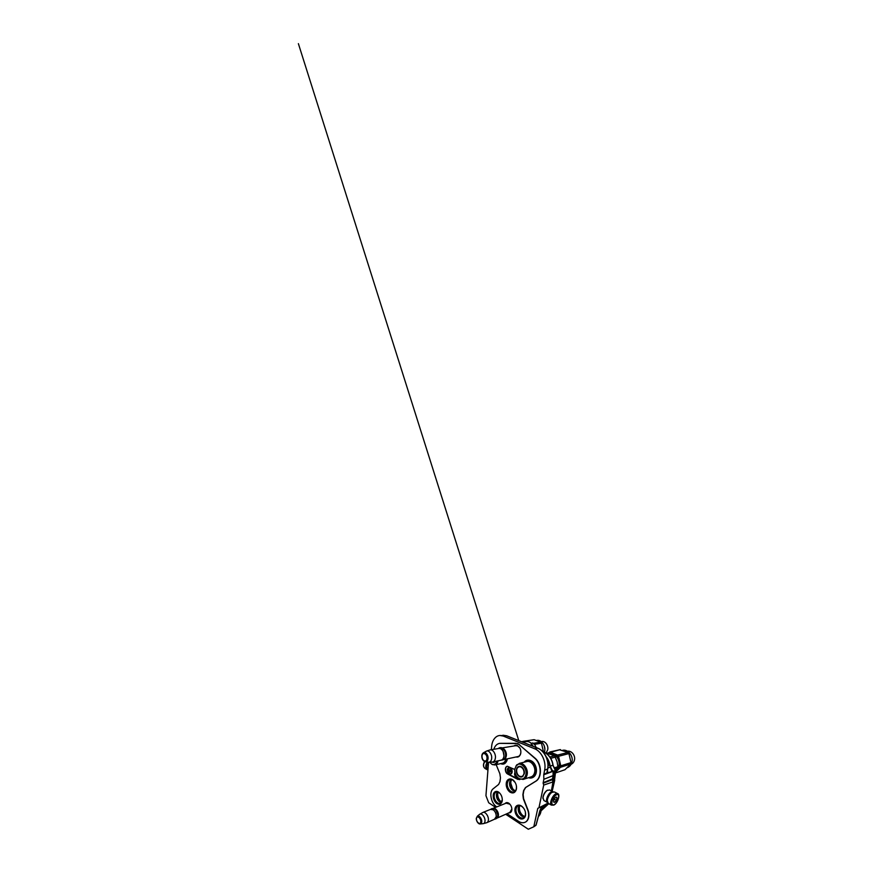 <?xml version="1.0" encoding="UTF-8"?>
<svg xmlns="http://www.w3.org/2000/svg" width="873" height="873" viewBox="0 0 873 873"><rect width="100%" height="100%" fill="white"/><g stroke="black" fill="none" stroke-linecap="round" stroke-linejoin="round"><path stroke-width="1.31" d="M520.668 741.406L537.67 748.194L534.538 748.718L503.241 736.059L499.88 735.492C495.569 735.732 492.23 740.282 491.685 746.044L491.292 749.711M499.651 743.36L517.853 743.589L534.898 758.048C541.969 763.733 542.264 777.81 535.673 781.313L525.699 787.501L523.844 790.556L523.134 794.616L523.614 798.73L527.849 809.598C529.998 814.935 528.732 820.729 525.273 822.17M553.144 775.639L552.314 779.687L543.137 783.223L543.715 785.078L552.991 781.902L551.398 790.873M543.137 783.223L543.824 779.294L553.187 775.551L553.133 771.481L553.056 775.682L543.824 779.294M547.306 770.543L546.891 773.609L543.748 774.766L543.846 779.087M543.748 774.766L544.61 770.237C546.531 761.9 541.478 751.249 534.538 748.718M488.553 762.227L485.945 795.685L488.694 802.756L495.602 807.372M543.715 785.078L538.936 807.82L537.79 808.322L533.796 826.775L528.296 829.241L505.816 814.203M519.5 744.625L515.856 743.294L499.738 743.349C496.912 743.851 494.936 745.826 493.812 749.296M505.02 803.607C505.958 802.451 507.191 802.298 508.708 803.16L509.308 803.607C511.196 805.43 512.036 807.623 511.807 810.188L511.742 810.504C511.283 812.239 510.301 813.025 508.806 812.872M513.99 745.979C514.983 745.204 516.085 745.051 517.296 745.531L519.675 747.67C520.679 749.35 521.039 751.162 520.777 753.115L520.646 753.759C519.795 756.389 518.267 757.469 516.074 756.978M514.983 808.824C514.448 812.043 516.336 816.342 519.108 818.132C521.858 819.976 524.902 818.798 525.513 815.458L525.568 815.087C525.797 811.912 524.738 809.129 522.392 806.761C519.315 803.837 515.485 805.037 514.983 808.824M493.212 795.096C493.059 798.468 494.173 801.239 496.562 803.4C499.105 805.048 500.938 804.48 502.051 801.72L502.248 800.792C502.488 797.551 501.462 794.812 499.203 792.586C496.573 790.207 493.54 791.593 493.212 795.096M506.264 783.157C505.794 786.464 507.551 790.578 510.148 792.215C513.149 793.732 515.223 792.782 516.369 789.345L516.456 788.886C516.794 785.864 515.965 783.179 513.968 780.833C510.945 777.439 506.722 778.88 506.264 783.157M500.6 763.624C503.459 764.868 505.598 763.81 506.995 760.448L507.388 758.833C506.809 761.769 505.478 763.449 503.383 763.908L500.982 763.537M502.324 747.899C500.807 747.353 499.443 747.583 498.243 748.565M528.569 777.69C531.941 779 535.52 776.697 536.273 772.441L536.426 771.219C536.568 768.884 536.055 766.669 534.909 764.562C532.29 759.728 526.779 758.659 524.193 762.173M514.775 769.528L507.366 766.254C504.518 766.516 504.79 772.703 507.671 774.024L517.82 779.393L520.472 779.196M496.813 806.881L496.551 806.707C490.997 803.313 488.804 791.92 493.18 788.788L498.614 784.456L499.967 781.684L500.458 777.832L499.869 773.74L496.148 764.639M507.027 813.669L518.54 821.329C520.592 822.661 522.556 823.053 524.444 822.508C528.285 821.46 529.889 815.382 527.598 809.718L523.364 798.839L522.872 794.714L523.582 790.654L525.448 787.588L535.411 781.4C542.002 777.898 541.707 763.81 534.636 758.113L519.228 744.68M515.43 745.738L517.514 745.869L519.73 747.855C520.657 749.427 521.006 751.118 520.755 752.93L520.635 753.53C520.112 755.331 519.14 756.367 517.722 756.651L517.482 756.673M506.111 803.171L509.908 804.186M511.862 808.933L509.887 812.403M525.382 812.01L525.448 814.847C525.11 816.441 524.346 817.455 523.123 817.881C519.73 819.19 515.146 813.287 516.052 808.933C516.369 807.241 517.187 806.183 518.497 805.746C519.85 805.397 521.246 805.855 522.676 807.11L522.392 806.761M523.614 808.136L522.676 807.11M502.313 799.952L500.076 803.389C497.239 804.317 493.605 799.155 494.216 795.205C494.467 793.415 495.231 792.335 496.508 791.964L499.203 792.586M516.456 786.213L516.347 788.788C515.921 790.523 515.037 791.571 513.695 791.953C510.454 792.913 506.591 787.566 507.333 783.288C507.682 781.226 508.632 779.982 510.192 779.567C511.567 779.327 512.909 779.873 514.208 781.215L513.968 780.833M515.277 782.666L514.208 781.215M507.377 766.254C504.747 766.854 505.194 772.681 507.933 773.947L519.566 779.654M524.487 816.964L521.214 815.698C518.922 813.527 517.929 810.952 518.235 807.972L519.337 805.626M501.32 802.593L499.258 801.665C497.206 799.744 496.257 797.333 496.431 794.43L497.501 791.931M515.037 791.222L512.004 789.749C510.138 787.719 509.33 785.329 509.592 782.568L511.131 779.524M514.939 772.31C514.164 774.286 514.623 775.933 516.325 777.254L517.624 777.428L516.423 777.221C514.786 775.988 514.306 774.384 514.961 772.419M508.457 772.54L507.726 771.667L507.748 772.463C508.468 773.751 509.352 774.329 510.399 774.209C511.709 773.762 512.211 772.55 511.916 770.553L511.665 770.597C511.927 772.365 511.469 773.456 510.312 773.849C509.363 773.958 508.577 773.423 507.933 772.267L507.573 771.71M508.184 772.398C508.828 773.445 509.581 773.915 510.465 773.805L510.312 773.849M510.607 774.155C511.884 773.685 512.375 772.474 512.08 770.51L511.665 770.597M511.534 769.113C510.825 767.989 509.996 767.487 509.035 767.596L508.85 767.64M511.218 769.419L510.716 769.659L511.676 770.139L512.014 768.851L511.502 769.375C510.781 768.109 509.908 767.531 508.883 767.64C507.999 767.847 507.453 768.546 507.257 769.724L507.584 771.263L507.519 769.866L508.959 768L507.584 771.263M510.509 770.412L510.05 771.579L511.142 772.081L510.389 771.416M510.378 771.459L511.414 770.946L510.138 770.139M509.494 772.387L509.657 769.888M508.512 769.189L508.021 770.804L508.883 769.713L509.123 771.372L509.243 770.008L508.173 769.135M509.123 771.372L509.396 769.964L508.359 769.233M508.206 770.892L508.457 769.659M508.959 768C509.887 767.913 510.661 768.436 511.305 769.582L510.76 769.309M511.676 770.139L511.851 768.895M533.84 826.753L535.935 825.312L539.765 810.973L541.827 806.336M538.936 807.82L547.949 803.171M524.749 816.615L522.654 815.393C520.155 812.992 519.075 810.155 519.413 806.881L519.762 805.648M501.669 802.101L500.818 801.523C498.548 799.384 497.523 796.722 497.719 793.535L498.079 792.084M515.321 790.927L513.477 789.618C511.425 787.37 510.552 784.74 510.847 781.717L511.545 779.589M510.312 770.837L511.011 771.306L510.367 770.75M546.814 773.042L543.803 774.133M547.142 771.885L547.884 772.823L546.891 773.609L552.98 771.361M547.185 771.634L547.709 769.178M534.014 826.458L536.033 824.952M540.813 808.038L542.1 806.194M521.858 814.607C520.515 813.025 519.686 811.203 519.38 809.151M500.415 801.163C498.494 799.013 497.588 796.503 497.708 793.612M512.549 788.515L510.77 783.179M510.847 771.306L510.269 771.143M550.077 767.203L547.917 767.978M547.426 770.488L547.884 772.823L552.751 771.197M549.401 764.846L548.102 765.261M530.544 745.302L529.846 745.018M530.893 744.887L531.068 745.509M526.659 741.537L526.91 741.515C529.551 741.472 531.559 743.054 532.945 746.251L532.617 745.487M518.322 807.558C517.787 810.635 519.631 814.782 522.305 816.43L522.36 816.473M525.404 812.086L525.491 815.317C525.131 817.052 524.291 818.165 522.971 818.634C521.792 818.983 520.548 818.754 519.249 817.925C516.554 816.222 514.677 811.966 515.245 808.845C515.583 806.99 516.467 805.834 517.907 805.353L521.334 805.997L523.571 808.071M516.467 786.3L516.445 788.766C516.052 790.905 515.059 792.204 513.477 792.651L510.476 792.117C507.857 790.643 506.013 786.464 506.526 783.19C506.886 780.931 507.933 779.578 509.636 779.131L512.342 779.6L515.256 782.623M509.887 781.379C509.035 784.369 510.443 788.603 512.92 790.491M502.313 800.126L502.259 800.661C501.953 802.527 501.157 803.662 499.858 804.055L497.075 803.466C494.511 801.447 493.3 798.653 493.452 795.117C493.725 793.164 494.565 791.975 495.962 791.582L499.825 793.197M496.824 792.957C495.842 795.892 497.523 800.606 500.142 802.232M498.745 748.477L502.084 747.932M524.618 762.064L527.696 760.307L530.893 760.765C534.571 762.282 537.19 767.902 536.24 772.321C535.575 775.3 534.058 777.09 531.712 777.69L528.994 777.548M501.091 748.096L501.353 748.052C504.048 747.572 506.929 752.013 506.318 755.822C505.936 758.059 504.954 759.357 503.361 759.696M501.615 748.226C504.158 748.15 506.624 752.297 506.078 755.789C505.783 757.633 505.031 758.844 503.797 759.401M503.143 751.544L503.972 755.778M498.69 748.488L498.93 748.456C500.087 748.347 501.167 748.87 502.171 750.027C503.568 751.817 504.147 753.901 503.928 756.302L503.514 757.895C502.935 759.248 502.084 760.023 500.96 760.208L492.819 761.954M489.611 750.06L490.32 749.874C493.016 749.383 495.951 754.043 495.395 758.004C495.046 760.361 494.074 761.703 492.481 762.031L488.902 762.227M485.912 751.402L486.719 751.031C489.207 750.223 492.186 754.665 491.663 758.495C491.324 760.841 490.342 762.096 488.738 762.238L485.377 761.823C486.85 761.889 487.734 760.852 488.051 758.746C488.487 755.396 485.759 751.598 483.707 752.624C482.736 753.083 482.169 754.097 481.994 755.658M492.721 808.518L493.18 808.333C495.58 807.492 498.985 812.294 498.396 815.775C498.188 817.139 497.61 817.968 496.661 818.274L496.65 818.285M493.07 808.54C495.384 807.645 498.756 812.337 498.177 815.753L496.879 818.034M493.638 810.1C495.449 811.825 496.311 813.952 496.213 816.495M490.528 809.391L493.289 809.828C495.351 811.606 496.322 813.909 496.191 816.735L494.467 819.256L487.167 822.508M482.398 812.708L483.085 812.359C485.453 811.541 488.913 816.571 488.378 820.162C488.182 821.569 487.625 822.421 486.687 822.715L483.664 823.545M479.288 814.596L479.964 814.116C482.082 813.069 485.486 817.837 484.984 821.264C484.81 822.672 484.231 823.468 483.271 823.654L480.412 823.948M533.13 746.328L532.17 744.604M531.079 743.272L532.868 742.978L535.007 745.051M536.131 747.528L534.974 744.996M535.389 747.233L536.077 747.102M552.303 792.106L551.583 792.509C549.521 793.863 547.382 797.736 547.251 800.377L547.316 801.687M557.52 793.535L554.377 791.931L551.878 792.378C549.706 793.808 547.447 797.889 547.306 800.672L548.331 803.411M556.516 794.757C554.781 795.532 552.62 798.686 552.009 801.381C551.529 804.295 552.249 805.397 554.148 804.699C558.174 802.876 560.706 792.684 556.516 794.757M555.915 797.278L555.686 797.409C554.508 798.369 553.809 799.635 553.58 801.228C553.58 802.232 553.962 802.571 554.726 802.243C556.767 801.349 558.022 796.198 555.915 797.278M553.602 801.676L554.715 802.211L556.385 800.312L556.974 797.867L555.883 797.289L556.974 797.867M554.715 802.211L553.591 801.61M556.385 800.312L554.224 799.166M487.8 769.713C485.584 768.895 485.628 764.606 487.942 762.162M487.778 769.964L487.167 769.68C485.213 768.567 485.333 764.552 487.472 762.096M483.98 763.177L484.722 761.66C483.118 764.65 483.206 766.92 484.995 768.48C483.075 766.81 482.922 764.508 484.548 761.583M487.811 769.615C486.119 768.371 486.468 764.584 488.542 762.424M547.306 801.556C546.182 799.417 549.117 793.273 551.736 792.302L552.216 792.149M547.513 802.494L547.284 802.374C544.948 801.185 548.179 792.979 551.496 791.778L553.155 791.778M544.01 800.574L543.006 797.824C543.475 794.768 544.839 792.302 547.098 790.425L549.608 789.967L552.925 791.658M543.006 798.784L542.941 797.486C543.377 794.637 544.654 792.335 546.76 790.589L547.535 790.152M540.245 809.675L545.21 805.037L547.589 803.476L547.949 803.978L539.918 810.81L541.795 806.51M555.064 774.94L553.864 775.628L554.268 771.034L553.689 771.448L552.827 780.855M553.798 771.285L551.55 770.335L547.076 758.932M546.28 756.858C548.375 759.51 549.652 762.576 550.143 766.068L552.02 770.073L553.624 771.241L555.403 770.553M539.667 811.694L540.834 811.093C540.562 813.429 539.743 815.251 538.368 816.571C539.35 815.808 540.845 813.298 540.965 810.962M555.163 775.148L554.551 779.927L553.384 780.375L553.864 775.628M554.29 778.509L553.056 779.24M554.224 778.847L553.067 779.338M554.541 779.873L552.096 791.233M554.573 780.036L553.384 780.375M548.681 803.607L547.949 803.968L548.244 803.367M553.166 781.924L553.406 780.833M550.154 766.134L552.925 765.305L555.446 770.641L555.021 775.3L553.853 775.737M539.689 811.639L548.801 803.673L540.976 810.919M555.403 772.409L560.411 767.323L560.761 765.828L558.556 756.291L557.585 755.069L549.783 751.98L560.39 749.591L547.84 752.984M560.761 765.828L570.997 762.609L570.833 763.329L570.636 764.039L560.411 767.323M567.483 751.216C571.597 750.387 575.744 755.702 574.401 760.252C573.856 762.205 572.753 763.548 571.117 764.301M568.88 766.636L567.854 767.302L568.934 766.712M567.81 767.323L568.727 766.505M568.792 766.592L567.777 767.28M555.468 771.754L557.181 770.433C559.331 768.022 560.04 764.934 559.309 761.169C558.316 757.458 556.308 754.927 553.275 753.595L548.844 753.312M559.528 749.787L567.996 752.45L557.585 755.069M567.996 752.45L568.934 753.595L558.556 756.291M570.997 762.609L568.934 753.595M570.636 764.039L565.017 769.702L555.348 773.02M549.979 753.715C555.184 752.788 560.521 760.023 558.895 766.068C558.338 768.316 557.225 769.964 555.534 771.023M549.706 753.617C555.021 752.504 560.608 759.925 558.938 766.145C558.371 768.426 557.236 770.106 555.523 771.175M562.692 750.289L562.725 750.289C568.094 749.067 573.681 756.182 571.902 762.249C571.128 765.021 569.545 766.843 567.177 767.716M523.986 779.163L530.631 777.025C532.737 776.479 534.08 774.875 534.68 772.212C535.869 766.92 531.21 760.503 527.041 761.474L526.397 761.627M555.173 775.049L555.577 770.586L557.869 766.745L554.29 767.869M557.52 768.262L554.879 769.113M557.869 766.745L557.116 761.802L554.628 755.811L545.898 752.864M555.621 757.055L550.732 758.321M554.628 755.811L549.881 757M515.899 766.09L519.38 763.362C523.571 762.38 528.318 769.048 527.172 774.504C526.594 777.265 525.251 778.902 523.145 779.436L519.49 778.716M528.307 761.442C532.279 761.07 536.273 767.072 535.193 771.939C534.778 773.925 533.872 775.333 532.465 776.162M514.841 768.949C514.197 772.747 516.434 777.45 519.522 778.727C522.785 779.807 524.935 778.4 525.961 774.493C527.379 767.858 519.948 761.07 516.401 765.457L514.841 768.949M524.313 773.674C524.946 770.51 522.611 766.527 520.035 766.308C518.082 766.232 516.86 767.367 516.38 769.713C515.594 773.784 519.599 778.443 522.458 776.654L524.313 773.674M520.155 766.33L519.402 766.352C517.929 766.701 517.023 767.814 516.674 769.691C516.008 773.238 519.064 777.494 521.847 776.795L522.982 776.283M517.951 767.356L519.348 766.363M525.972 761.736L528.012 760.863L531.002 761.289C534.418 762.707 536.851 767.924 535.978 772.038C535.345 774.809 533.938 776.479 531.744 777.046L530.304 777.123M520.297 766.352L518.366 767.083M519.741 776.304C521.945 777.003 523.364 776.032 524.007 773.391C524.182 770.51 523.189 768.393 521.039 767.051C519.751 766.483 518.638 766.669 517.7 767.618C515.627 769.67 516.772 774.929 519.555 776.217L521.061 776.577M523.058 776.206L522.141 776.577M544.272 745.935L544.839 748.99M541.598 741.548L541.882 741.504C545.298 740.882 548.681 745.64 547.698 749.798L546.214 752.777M523.898 741.854L522.992 741.373L534.145 739.693L540.616 742.137L533.348 743.349M540.616 742.137L541.446 743.174L534.451 744.385M543.399 751.522L541.446 743.174M522.992 741.373L521.847 741.832M536.753 740.424L537.091 740.38C541.511 739.595 545.931 745.891 544.654 751.347L544.403 752.351M495.067 764.89L502.357 763.231C504.092 762.871 505.249 761.518 505.827 759.172M503.656 762.718C504.987 762.162 505.893 760.94 506.362 759.052M492.034 764.355L494.664 764.977C496.388 764.628 497.534 763.242 498.09 760.83M489.546 762.194L491.925 764.312C494.282 765.152 495.94 764.071 496.879 761.092M491.444 762.096L493.932 762.467L495.002 761.485M491.837 762.074L494.271 762.271M507.148 758.888C506.569 761.452 505.347 762.926 503.481 763.318L502.139 763.275M494.456 761.605L492.056 762.064L493.005 762.271M520.777 824.221L505.685 814.269M495.471 807.416L494.86 806.87M506.798 735.874L520.373 741.286M502.892 735.219L506.493 735.753L503.241 736.059M552.293 779.644L552.991 781.902M552.358 778.923L543.115 782.743M537.954 748.303L537.67 748.194C544.534 750.66 549.499 761.081 547.567 769.266L546.694 773.74M547.633 768.96L544.61 770.237M552.423 779.054L553.155 775.791M481.972 755.996C482.125 759.204 483.26 761.147 485.377 761.823C482.965 761.005 481.787 759.008 481.82 755.843C481.951 754.305 482.583 753.224 483.707 752.624L486.392 751.14M486.97 758.55C487.527 753.901 482.278 751.326 482.027 756.029C481.481 760.525 486.599 763.253 486.97 758.55M496.18 810.581L497.686 814.356M478.044 822.737L480.15 823.981C481.034 823.926 481.569 823.261 481.732 821.984C482.147 819.038 479.113 814.967 477.422 816.124L476.472 818.001M480.772 821.82C481.219 818.197 476.669 814.815 476.483 818.558C476.036 822.071 480.488 825.542 480.772 821.82M533.087 746.317L531.853 744.189M558.545 795.379L557.738 793.644L556.025 793.688C552.522 795.019 548.986 803.891 551.43 805.124L553.329 805.037M485.268 768.633L487.167 769.68M542.995 751.849C547.873 753.301 552.194 759.019 552.904 765.239L550.143 766.068M522.272 776.675L520.657 776.599M520.515 741.297L506.689 735.786M525.502 814.509L525.568 815.087M502.106 801.098L502.051 801.72M516.347 788.788L516.369 789.345M507.049 759.903L506.995 760.448M523.123 817.881L523.887 817.499M513.695 791.953L514.295 791.724M506.635 735.764L499.88 735.492M553.187 782.001L552.413 779.131M537.855 748.216C544.774 750.769 549.597 760.983 547.72 769.091M537.812 748.194L520.559 741.319M539.885 810.886L536.087 825.105M526.91 741.515L522.338 742.028M518.791 740.61L298.38 43.65L518.791 740.61M516.194 745.607L501.353 748.052M518.278 756.498L503.677 759.63M505.554 755.865C506.307 751.5 502.291 746.535 498.92 748.456L490.32 749.874M486.719 751.031L490.004 749.929M506.82 802.887L493.18 808.333M510.618 812.076L497.152 818.066M497.708 815.928C497.861 813.778 497.206 811.825 495.766 810.079C494.205 808.256 491.663 808.202 490.964 809.216L483.085 812.359M479.964 814.116L482.878 812.436M480.15 823.981C478.382 824.276 476.058 820.98 476.309 818.296L477.422 816.124L479.746 814.214M533.217 746.36L531.373 743.589M497.686 816.059C497.228 818.59 495.613 819.049 494.926 819.06M505.543 755.953C505.205 758.637 503.765 760.045 501.222 760.165M548.113 803.291L551.43 805.124L553.798 805.102M553.94 805.026C557.912 803.171 560.401 794.277 557.738 793.644M546.531 799.712L547.087 800.017M550.317 792.531L550.874 792.826M543.803 800.465L547.284 802.374M553.067 765.283L553.046 765.185C552.314 758.943 547.982 753.213 542.941 751.795M555.566 770.564L553.078 765.294M554.366 778.629L555.141 775.224M554.355 778.705L554.715 780.222M552.183 791.276L554.693 780.298M520.766 776.621L521.847 776.795M519.38 763.362L527.041 761.474M519.522 778.727L520.188 779.076M516.401 765.457L516.827 764.759M519.762 766.396L517.7 767.618M541.26 741.603L541.882 741.504M491.925 764.312L492.623 764.672"/></g></svg>
